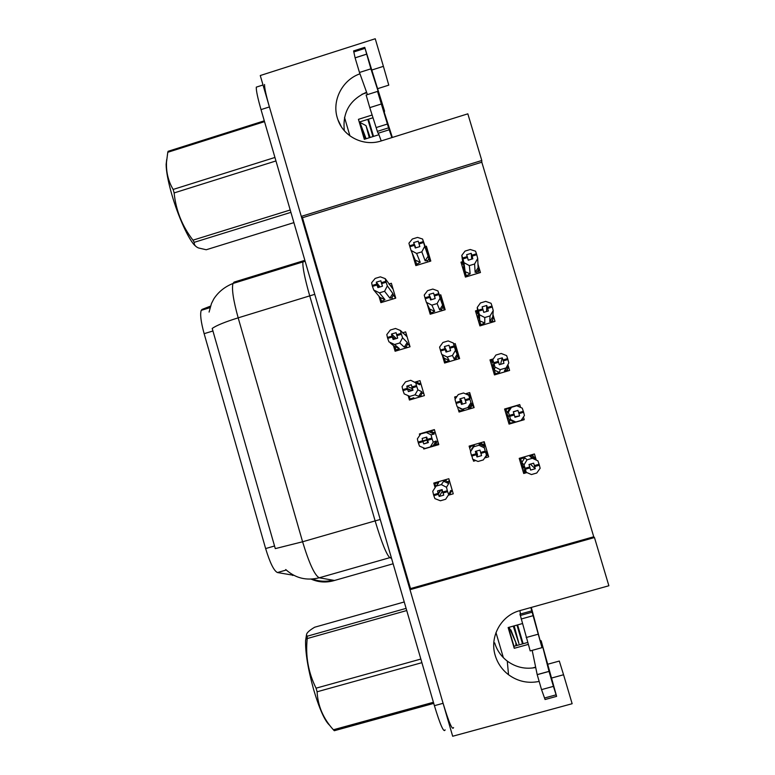 <?xml version="1.0" encoding="UTF-8"?>
<svg xmlns="http://www.w3.org/2000/svg" width="775" height="775" viewBox="0 0 775 775"><rect width="100%" height="100%" fill="white"/><g stroke="black" fill="none" stroke-linecap="round" stroke-linejoin="round"><path stroke-width="1.16" d="M344.332 130.713C342.356 112.598 349.767 99.772 366.575 92.206M359.968 73.819C342.405 79.786 331.797 100.392 337.29 117.819L337.871 119.612C343.567 136.778 363.766 146.766 381.232 140.934L467.838 113.828L481.788 160.493L301.281 216.39L260.264 75.533L375.236 38.75L383.402 66.34L371.913 69.992M551.664 678.018L563.561 674.744L572.144 703.719L452.677 736.25L410.004 589.697L594.464 537.54L608.869 585.755L519.88 610.613C501.038 615.466 489.325 636.808 495.225 655.476C497.598 663.284 502.035 669.707 508.536 674.734C517.787 681.448 527.959 683.676 539.051 681.438M293.502 575.273L277.45 572.541C273.924 570.875 269.991 562.873 265.631 548.564L204.135 333.676C200.909 321.887 199.94 314.108 201.229 310.349L202.091 309.399L210.49 306.135M410.498 588.593L593.737 536.775L481.808 162.208L302.473 217.727L410.498 588.593L410.004 589.697M302.473 217.727L301.281 216.39M367.834 119.379L372.911 136.594M516.964 625.086L522.515 643.909M373.521 136.41L368.445 119.185M523.144 643.734L517.593 624.912M377.9 88.592L388.779 85.143L383.402 66.34M563.561 674.744L559.317 661.056L548.061 664.156M535.709 667.498C525.353 669.474 515.869 667.343 507.267 661.094C501.115 656.338 496.92 650.273 494.673 642.892M481.808 162.208L481.788 160.493M593.737 536.775L594.464 537.54M477.448 310.339L475.463 310.93L479.909 325.907L494.993 321.392L492.939 314.495M492.968 359.009L489.994 359.891L494.46 374.916L509.582 370.45L508.012 365.161M520.403 406.798L519.744 404.589L504.583 409.026L509.059 424.109L524.229 419.682L523.619 417.618M536.058 459.43L534.43 453.956L519.221 458.354L523.716 473.496L526.603 472.663M462.665 261.65L460.98 262.163L465.407 277.082L480.452 272.529L477.972 264.168M427.161 303.926L430.202 314.233L445.179 309.729L440.772 294.81L439.464 295.198M442.322 355.299L444.598 363.039L459.623 358.573L455.196 343.596L453.733 344.032M457.599 407.088L459.052 412.029L474.126 407.602L469.679 392.567L466.221 393.584M456.291 396.509L454.625 397.003L455.157 398.796M461.871 402.816L461.464 400.365L459.837 398.892L460.524 401.363L455.913 402.719L456.417 403.077M485.392 457.763L488.676 456.814L484.21 441.721L469.117 446.119L470.628 451.234M473.079 459.556L473.564 461.193L475.056 460.767M412.058 252.747L415.846 265.602L430.793 261.068L426.395 246.198L425.155 246.576M393.468 345.602L395.114 351.24L410.033 346.783L405.654 331.874L402.583 332.795M408.289 396.161L409.423 400.026L424.39 395.608L419.982 380.641L415.226 382.046M423.576 448.27L423.789 448.996L438.795 444.618L434.378 429.592L419.382 433.981L419.643 434.853M448.551 495.157L453.249 493.811L448.822 478.727L433.787 483.077L434.969 487.117M378.965 296.195L380.864 302.637L395.734 298.142L391.365 283.282L388.963 284.018M451.331 491.369L452.445 491.04M422.268 433.438L419.382 433.981M434.465 429.892L426.221 432.305M432.092 446.119L438.669 444.201M424.952 448.473L423.789 448.996M420.757 383.267L419.721 383.577M428.875 254.588L428.042 254.849M416.301 263.423L416.853 265.302M486.807 455.632L488.211 455.225M473.874 460.137L473.564 461.193M470.134 445.828L470.551 447.262M455.555 397.759L454.625 397.003M470.115 394.039L468.642 394.475M459.643 410.304L460.069 411.728M456.32 347.394L455.342 347.684M445.141 361.16L445.606 362.739M442.573 300.913L441.692 301.175M430.697 312.199L431.2 313.923M533.064 455.778L532.677 454.46M518.252 405.984L518.087 405.403L516.818 405.771M511.355 407.379L504.67 409.336M518.087 405.403L519.744 404.589M521.73 419.963L522.263 419.459M522.36 419.779L524.229 419.682M508.933 423.692L514.794 421.988M507.838 370.963L507.451 369.646M506.927 367.892L506.676 367.069M493.249 321.916L493.016 321.112M453.569 727.57C452.445 730.738 448.948 722.649 443.087 703.303L269.409 106.94C266.058 95.257 264.44 87.778 264.556 84.494M304.866 260.332L234.098 282.1L232.975 283.476C231.589 288.872 233.323 300.332 238.177 317.847C225.167 321.887 216.506 325.413 212.195 328.435L275.29 548.613L302.589 541.773C309.157 563.386 314.698 575.399 319.232 577.792C306.532 580.959 295.362 578.208 285.733 569.538M445.121 729.876C443.852 733.082 440.278 725.012 434.407 705.686L261.02 109.604C257.678 97.931 256.108 90.442 256.293 87.139L257.591 86.722M380.041 286.953L376.311 282.158L376.786 284.328L372.242 285.704L371.622 282.768L375.168 278.419L380.351 276.84L385.214 278.632L393.128 289.259M376.718 284.086L372.174 285.471M379.082 287.244L376.786 284.328M382.211 302.231L380.002 297.416L384.962 299.634L379.401 292.843L373.744 290.005L372.368 286.159L376.921 284.783L377.9 287.603L382.443 286.217L380.845 280.782L376.311 282.158M378.897 287.293L376.921 284.783M372.446 286.401L376.989 285.016M380.002 297.416L373.744 290.005M381.532 301.446L384.962 299.634M392.838 293.531L387.345 285.878L384.584 291.274L389.883 298.152L392.838 293.531L393.371 295.023L391.888 297.842L392.789 299.034M387.345 285.878L385.814 281.325L381.261 282.71M386.086 282.255L381.532 283.64M389.883 298.152L391.888 297.842M389.166 284.299L390.61 285.636M385.814 281.325L385.214 278.632M379.401 292.843L384.584 291.274M415.778 247.845L413.676 242.556L414.247 244.629L409.684 246.024L408.929 243.214L412.348 239L417.551 237.412L422.588 239.039L430.222 261.233M414.179 244.396L409.607 245.791M415.555 247.913L414.247 244.629M416.998 265.263L415.235 260.109L420.224 262.328L416.611 253.444L411.07 250.461L409.81 246.479L414.383 245.084L415.284 248L419.837 246.605L418.229 241.17L413.676 242.556M415.516 247.932L414.383 245.084M409.888 246.721L414.451 245.326M415.235 260.109L411.07 250.461M416.592 264.343L420.224 262.328M428.129 256.186L424.729 246.295L421.823 251.846L425.155 260.826L428.129 256.186L429.834 261.349L428.604 257.746M424.729 246.295L423.315 241.606L418.742 243.001M423.586 242.536L419.013 243.931M425.155 260.826L427.103 260.574C428.381 260.216 428.895 259.296 428.623 257.833M423.315 241.606L422.588 239.039M416.611 253.444L421.823 251.846M466.385 276.782L466.259 275.832L470.163 273.866L469.34 265.593L463.954 262.647L462.937 258.927L467.538 257.532L468.245 260.187L472.837 258.792L472.14 256.137L476.741 254.733L476.46 253.803L471.859 255.198L471.219 253.328L466.627 254.723L467.325 256.835L462.733 258.23L461.793 255.372L463.101 264.779L462.2 262.163L462.694 261.873M467.257 256.593L462.656 257.998M467.325 256.835L467.383 257.319M464.283 269.128L462.733 258.23M462.937 258.927L465.717 276.985M462.859 258.685L467.538 257.532M466.259 275.832L465.145 271.647L470.163 273.866M465.145 271.647L463.954 262.647M478.127 267.714L477.71 258.472L474.591 264.004L475.143 272.364L478.127 267.714L478.592 269.623L476.993 272.103L477.071 273.556M475.143 272.364L476.993 272.103M472.14 256.137L471.859 255.198M461.793 255.372L465.029 251.1L470.27 249.502L475.55 251.187L476.46 253.803M464.215 269.157L463.518 266.813M469.34 265.593L474.591 264.004M477.71 258.472L476.741 254.733M471.219 253.328L471.694 259.141M396.325 338.539L391.53 334.035L392.043 336.34L387.481 337.706L386.812 334.577L390.309 330.034L395.512 328.474L400.442 330.489L407.108 336.815M391.976 336.098L387.413 337.464M394.901 338.966L392.043 336.34M396.626 350.794L394.359 346.347L399.338 348.595L394.562 344.517L388.943 341.843L387.684 338.404L392.179 336.796L393.128 339.498L397.682 338.132L396.083 332.678L391.53 334.035M394.64 339.043L392.179 336.796M387.684 338.404L392.247 337.038M394.359 346.347L390.3 342.976M395.822 350.145L399.338 348.595M407.233 342.502L402.583 337.764L399.764 342.957L404.269 347.123L407.233 342.502L407.737 343.916L406.245 346.716L407.204 347.626M402.583 337.764L401.092 333.366L396.529 334.732M401.373 334.296L396.81 335.662M404.269 347.123L406.245 346.716M402.758 332.979L404.967 334.49M401.092 333.366L400.442 330.489M394.562 344.517L399.764 342.957M412.436 390.416L411.854 388.42L406.807 386.124L407.359 388.556L402.787 389.912L402.06 386.599L405.509 381.852L410.731 380.302L419.653 384.758L419.382 383.528L421.135 384.545M407.292 388.314L402.719 389.67M412.009 390.542L407.359 388.556M403.523 390.193L402.787 389.912M409.956 396.451L404.201 393.894L402.923 390.368L407.495 389.011L408.415 391.608L412.978 390.251L411.37 384.768L406.807 386.124M411.486 390.697L407.495 389.011M403 390.61L407.563 389.253M411.467 399.425L410.159 399.028L409.084 396.325M410.159 399.028L413.753 397.73M421.677 391.646L417.88 389.844L415.003 394.853L418.703 396.277L421.677 391.646L422.162 392.993L420.66 395.783L421.988 396.316M417.88 389.844L416.446 385.611L411.864 386.967M416.718 386.551L412.145 387.897M418.703 396.277L420.66 395.783M415.487 382.288L416.621 382.027L419.382 383.528M415.991 382.685L419.653 384.758M416.446 385.611L415.739 382.54M409.781 396.393L415.003 394.853M422.743 440.985L426.899 439.696L426.211 437.342L422.152 438.418L422.743 440.985L418.083 442.089L417.376 438.824L420.777 433.874L429.137 431.782L434.145 434.068L433.845 432.75L435.221 432.46M422.675 440.743L418.083 442.089M430.299 446.952L433.196 445.615L436.18 440.985L433.244 442.147L430.299 446.952L425.058 448.483L419.527 446.148L418.364 443.029L427.025 440.123L422.879 441.45L423.77 443.92L428.343 442.583L426.725 437.081L422.152 438.418M418.297 442.787L422.879 441.45M418.364 443.029L422.947 441.692M433.244 442.147L431.849 438.059L427.257 439.406M432.13 439.008L427.538 440.345M433.196 445.615L435.133 445.034L436.635 442.244L436.18 440.985M429.137 431.782L431.074 431.22L433.845 432.75M426.008 432.343L431.094 434.814L434.145 434.068M431.849 438.059L431.094 434.814M423.77 443.92L427.722 442.486L427.025 440.123M480.82 325.636L480.781 324.754L484.782 323.049L484.762 317.517L479.425 314.737L478.456 311.182L483.067 309.806L483.745 312.344L488.357 310.969L487.688 308.421L492.299 307.036L492.018 306.096L487.407 307.481L486.719 305.476L482.118 306.861L482.864 309.109L478.243 310.484L477.255 307.433L477.691 313.914L476.712 311.037L477.468 310.668M482.786 308.867L478.175 310.252M482.864 309.109L482.873 309.603M478.795 317.905L478.243 310.484M478.456 311.182L479.522 320.714M478.378 310.949L483.067 309.806M480.781 324.754L479.735 320.802L484.782 323.049M479.735 320.802L479.425 314.737M492.755 316.907L493.229 310.61L490.032 315.948L489.761 321.557L492.755 316.907L493.132 318.38L491.524 322.439M489.761 321.557L491.602 321.208M487.688 308.421L487.407 307.481M477.255 307.433L480.442 302.967L485.702 301.378L491.05 303.296L492.018 306.096M478.698 317.934L478.001 315.58M484.762 317.517L490.032 315.948M493.229 310.61L492.299 307.036M486.719 305.476L486.632 311.482M495.186 374.703L495.361 373.86L499.449 372.426L500.253 369.656L494.954 367.05L494.033 363.659L498.664 362.283L499.313 364.715L503.934 363.339L503.295 360.918L507.925 359.542L507.644 358.602L503.014 359.968L502.287 357.837L497.676 359.203L498.451 361.586L493.83 362.952L492.774 359.716L492.338 363.233L491.272 360.094L492.832 359.493M498.383 361.344L493.752 362.71M498.451 361.586L498.335 362.119M493.442 366.837L493.83 362.952M494.033 363.659L493.365 367.321L494.062 369.685M493.966 363.417L498.664 362.283M495.361 373.86L494.392 370.15L499.449 372.426M494.392 370.15L494.954 367.05M507.925 359.542L508.807 362.952L504.448 370.944L507.451 366.294L507.867 368.106L505.813 371.564M504.448 370.944L506.259 370.498M503.295 360.918L503.014 359.968M492.774 359.716L495.913 355.037L501.192 353.468L506.618 355.609L507.644 358.602M493.239 366.895L492.532 364.531M500.253 369.656L505.542 368.096M502.287 357.837L500.524 364.347M517.923 410.401L513.292 411.757L514.116 414.276L509.475 415.632L508.361 412.203L507.034 412.736L510.037 408.086L511.452 407.321L516.741 405.771L522.243 408.134L523.328 411.312L518.688 412.678L517.923 410.401L513.36 411.971M514.038 414.034L509.398 415.39M507.121 413.666L507.828 416.039L509.475 415.632M514.164 421.978L509.097 419.682L509.998 423.15L515.811 421.997L510.551 419.566L509.611 416.097L507.954 416.466L514.251 414.741L514.939 417.289L519.57 415.933L518.688 412.678M509.611 416.097L514.251 414.741M509.679 416.34L514.319 414.983M509.097 419.682L510.551 419.566M518.969 413.618L523.619 412.261L524.442 415.507L521.11 420.447L515.811 421.997M523.619 412.261L523.328 411.312M508.361 412.203L511.452 407.321M507.034 412.736L505.901 409.336L510.037 408.086M508.662 418.839L507.954 416.466M519.57 415.933L514.784 416.727M539.371 465.194L540.146 468.274L536.746 473.021L531.427 474.552L526.215 472.295L523.861 469.408L524.694 472.634L526.244 472.324L525.392 469.233L530.042 467.887L530.623 470.076L535.273 468.739L534.702 466.54L539.371 465.194L539.08 464.244L534.421 465.591L533.617 463.188L528.976 464.525L529.838 467.18L525.179 468.526L524.016 464.903L521.788 462.433L524.801 457.783L527.048 459.817L532.357 458.277L529.829 456.33L534.924 458.645L534.45 457.269L530.672 455.041M529.761 466.938L525.111 468.284M521.769 462.995L522.476 465.368L525.179 468.526M525.392 469.233L522.796 465.746M525.314 468.991L530.042 467.887M534.702 466.54L534.421 465.591M529.829 456.33L531.602 455.719M532.357 458.277L537.937 460.883L539.08 464.244M535.777 459.275L534.924 458.645M524.016 464.903L527.048 459.817M521.788 462.433L520.577 458.761L524.801 457.783M520.577 458.761L519.977 458.132M523.309 468.177L522.602 465.804M535.273 468.739L530.342 464.128M540.136 640.295L541.183 640.838L549.01 671.363L537.182 674.608L532.183 650.37M527.562 642.504L513.98 646.273L508.439 627.459M528.133 644.451L514.242 648.297L513.98 646.273M514.242 648.297L508.129 627.547L522.398 623.575M532.318 668.04L535.641 667.13M520.5 613.994L519.88 610.613M530.836 607.552L541.996 647.658L531.301 607.426M519.996 614.139L530.187 650.923L541.977 647.658M520.228 615.495L531.757 612.289M521.178 619.012L532.754 615.776M537.182 674.608L541.541 689.624L553.408 686.369L556.615 696.367L541.183 640.838M545.087 699.515L541.541 689.624M553.408 686.369L549.01 671.363M556.615 696.367L545.028 699.525M556.121 694.836L544.486 698.013M392.353 137.456L377.541 91.411L388.556 127.856L377.347 131.372L369.782 107.638L381.261 104.015M378.936 134.705L364.318 139.297L358.438 119.331L372.136 115.02M364.618 139.2L358.438 119.331M359.542 121.985L373.007 117.752M366.759 92.738L361.973 94.25M384.565 111.106L364.754 47.352L370.896 68.839L384.565 111.106L384.313 112.152M364.754 47.352L353.603 50.918L355.095 57.863L359.484 72.472L370.896 68.839M367.437 94.608L359.484 72.472M353.817 51.944L365.015 48.36M388.556 127.856L391.898 137.601M381.232 140.934L378.374 133.184M366.129 95.025L369.782 107.638M389.166 129.793L378.084 133.271L377.347 131.372M387.384 124.039L376.137 127.575M329.782 725.419C324.861 721.167 319.474 709.173 313.604 689.45C307.975 668.99 305.302 652.695 305.582 640.596L306.503 634.851M421.9 662.673L317.101 691.784L316.064 688.181L420.844 659.06M406.73 610.545L307.229 638.552C305.34 655.96 308.285 672.506 316.064 688.181M307.229 638.552L307.191 636.227L406.1 608.375M404.24 601.962L314.65 627.227C308.314 631.005 305.689 633.824 306.764 635.694L307.191 636.227M514.183 625.861L518.95 643.628L513.253 626.123M517.012 645.43L510.861 629.881M433.738 703.39L334.296 730.718L333.386 729.769L433.419 702.276M317.101 691.784C317.847 705.967 323.282 718.628 333.386 729.769M509.127 627.266L516.634 644.345M515.947 645.73L515.859 642.94M195.407 245.937C189.333 241.122 178.124 216.864 171.604 193.789C168.039 181.156 166.218 171.362 166.131 164.407L166.703 159.534M275.958 160.948L174.133 192.917L173.135 189.449L274.941 157.461M264.527 121.646L167.778 152.287L166.518 162.014C166.034 171.924 168.233 181.069 173.135 189.449M167.778 152.287L168.107 151.299L264.285 120.832L168.097 151.328M369.297 137.727L366.013 125.628L370.14 137.466M366.1 138.735L359.939 122.44M290.906 212.35L194.215 242.333L192.975 240.163L290.218 209.986M194.215 242.333C193.973 244.735 195.387 246.605 198.477 247.952L206.237 249.753L293.899 222.628M174.133 192.917C175.877 210.364 182.164 226.116 192.975 240.163M362.225 131.091L365.422 138.948M448.996 493.995L450.73 490.507L448.667 494.653L447.32 490.73L442.719 492.057L442.147 489.597L437.555 490.924L438.185 493.627L433.583 494.954L432.75 491.263L436.102 486.109L441.343 484.598L443.668 481.256L448.686 483.561L448.367 482.166L449.355 480.539M438.117 493.384L433.516 494.712M440.5 490.071L438.185 493.627M448.667 494.653L445.654 499.255L440.403 500.776L434.901 498.616L433.719 495.419L434.155 494.789M433.719 495.419L438.321 494.092L439.173 496.446L443.765 495.128L442.719 492.057M441.004 489.926L438.321 494.092M433.797 495.661L438.398 494.334M447.601 491.67L443 493.007M448.638 494.828L449.655 494.469L451.166 491.699L450.73 490.507M435.792 482.496L434.949 483.532L438.698 482.689L436.054 486.148M434.949 483.532L435.55 486.555M443.668 481.256L445.586 480.607L448.367 482.166M441.343 484.598L446.507 487.291L448.686 483.561M438.698 482.689L436.102 486.109M447.32 490.73L446.507 487.291M439.173 496.446L442.147 491.612L441.595 489.752M431.317 299.712L429.001 294.461L429.612 296.67L425.029 298.046L424.225 295.052L427.597 290.644L432.818 289.065L437.923 290.916L444.695 309.535M429.544 296.428L424.962 297.813M430.997 299.809L429.612 296.67M431.384 313.875L429.679 309.07L434.688 311.298L431.869 305.137L426.376 302.327L425.165 298.501L429.747 297.125L430.619 299.925L435.182 298.54L433.574 293.086L429.001 294.461M430.939 299.828L429.747 297.125M425.233 298.743L429.815 297.358M429.679 309.07L426.376 302.327M430.978 313.061L434.688 311.298M442.612 305.176L440.074 298.191L437.1 303.558L439.638 309.816L442.612 305.176L444.278 310L443.067 306.658M440.074 298.191L438.708 293.657L434.116 295.043M438.979 294.597L434.397 295.982M439.638 309.816L441.556 309.477L443.087 306.755M438.708 293.657L437.923 290.916M431.869 305.137L437.1 303.558M447.097 351.724L444.385 346.57L445.034 348.915L440.442 350.281L439.58 347.093L442.903 342.482L448.144 340.923L453.317 342.996L457.773 353.758M444.966 348.673L440.374 350.038M446.652 351.86L445.034 348.915M445.867 362.661L444.182 358.205L449.2 360.462L447.194 357.033L441.74 354.398L440.578 350.736L445.17 349.37L446.012 352.053L450.595 350.688L448.977 345.204L444.385 346.57M446.555 351.889L445.17 349.37M440.646 350.978L445.238 349.612M444.182 358.205L441.74 354.398M445.402 361.954L449.2 360.462M457.153 354.349L455.477 350.31L452.445 355.473L454.169 358.99L457.153 354.349L458.839 358.806L457.579 355.754M455.477 350.31L454.16 345.931L449.558 347.297M454.431 346.871L449.839 348.237M454.169 358.99L456.068 358.563L457.608 355.851M454.16 345.931L453.317 342.996M447.194 357.033L452.445 355.473M460.457 401.121L455.845 402.477L455.002 399.348L458.267 394.533L463.528 392.983L468.778 395.289L469.698 396.79L469.34 395.531L470.89 398.127M462.162 402.729L460.524 401.363M459.982 408.551L463.77 409.81L457.163 406.681L456.049 403.184L460.66 401.828L461.464 404.395L466.066 403.039L464.438 397.536L459.837 398.892M462.559 404.075L460.66 401.828M456.126 403.417L460.728 402.07M460.922 411.477L459.895 411.041L463.77 409.81M471.743 403.707L470.948 402.622L467.838 407.602L468.759 408.347L471.743 403.707L473.448 406.788M470.948 402.622L469.669 398.408L465.058 399.764M469.95 399.358L465.339 400.714M468.759 408.347L470.628 407.834L472.178 405.151M466.986 393.952L469.34 395.531M469.669 398.408L468.778 395.289M462.588 409.142L467.838 407.602M485.828 457.008L486.816 454.634L486.4 453.259L486.477 455.157L485.257 451.098L480.626 452.445L479.957 450.081L475.346 451.418L476.073 454.034L471.452 455.371L470.483 451.806L473.699 446.797L478.969 445.257L479.289 444.007L484.336 446.303L484.065 442.651M476.005 453.792L471.384 455.128M476.451 451.098L476.073 454.034M486.477 455.157L483.309 459.933L478.03 461.464L472.653 459.168L471.81 455.264M471.588 455.836L476.208 454.489L476.983 456.95L481.595 455.613L480.626 452.445M476.528 452.368L476.208 454.489M471.665 456.078L476.286 454.731M485.528 452.048L480.907 453.394M470.89 445.606L470.357 446.497L474.3 445.46L471.597 449.054M479.289 444.007L481.149 443.426L483.958 444.966M478.969 445.257L484.298 447.795L484.336 446.303M474.3 445.46L473.699 446.797M485.257 451.098L484.298 447.795M476.983 456.95L477.497 454.663L476.799 452.29M292.659 575.476L293.609 575.205M202.091 309.399L210.248 306.91M204.135 333.676L212.98 330.983M277.45 572.541L286.246 570.022M265.631 548.564L274.582 545.978M391.559 558.387L389.844 557.651L319.232 577.792L334.519 580.465M311.133 579.109C318.37 582.296 325.839 582.839 333.56 580.737L393.128 563.774M314.757 294.326L238.177 317.847L302.589 541.773L375.129 520.887L309.777 296.069C304.788 278.496 302.502 267.152 302.899 262.028L303.519 260.817L234.098 282.1M434.407 705.686L443.087 703.303M261.02 109.604L269.409 106.94M391.259 557.351L389.844 557.651C386.57 554.881 381.668 542.626 375.129 520.887L380.254 519.492M395.647 298.172L393.371 295.023M427.103 260.574L427.626 262.028M409.801 345.989L407.737 343.916M423.847 393.758L422.162 392.993M437.933 441.702L436.635 442.244M435.744 444.743L438.456 443.474M503.353 657.646L495.981 632.574M526.167 637.534L538.005 634.25M349.932 135.877L344.507 117.393M355.086 57.825L366.527 54.163M452.077 489.81L451.166 491.699M445.586 480.607L446.371 479.434M441.556 309.477L442.021 310.678M456.068 358.563L456.494 359.503M473.428 406.691L472.149 405.034M470.628 407.834L471.258 408.444M486.603 451.244L486.778 454.499M481.149 443.426L481.294 442.573M201.229 310.349L210.025 307.656M508.536 674.734L507.267 661.094M337.871 119.612L341.291 126.635M312.335 579.032L313.701 579.516C319.668 581.453 325.762 581.754 331.962 580.407M209.085 312.073L211.459 303.538L213.784 298.956C218.347 291.933 224.74 286.769 232.975 283.476L305.137 261.252M256.293 87.139L263.016 84.988M390.581 285.52L393.09 289.133M478.611 270.078L478.737 273.052M404.938 334.345L407.059 336.67M419.333 383.354L421.087 384.381M433.787 432.528L435.153 432.247M519.899 614.168L531.398 610.962M537.201 674.686L549.029 671.431M366.071 95.044L377.541 91.411M355.095 57.863L366.546 54.211M305.582 640.596L306.764 635.694M166.131 164.407L166.518 162.014M366.013 125.628L360.249 122.576M359.823 122.934L360.017 122.082M448.289 481.876L449.267 480.258M486.816 454.634L486.632 451.36"/></g></svg>
